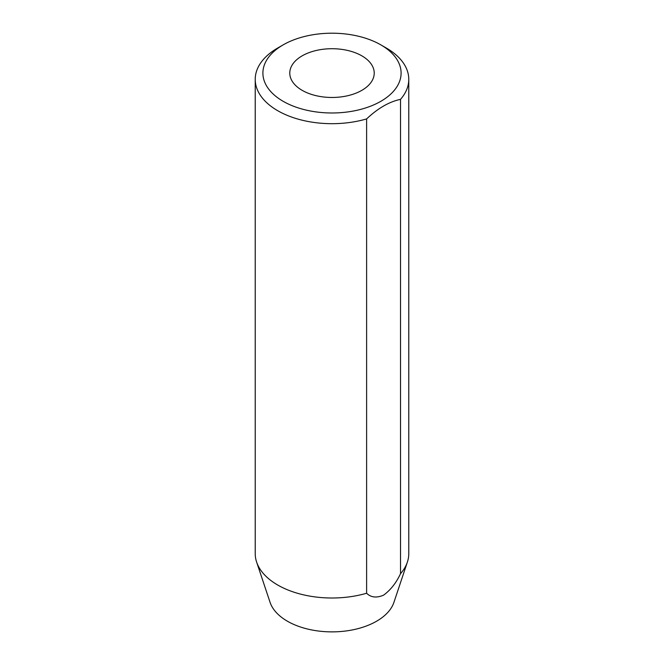 <?xml version="1.0" encoding="UTF-8"?>
<svg xmlns="http://www.w3.org/2000/svg" width="664" height="664" viewBox="0 0 664 664"><rect width="100%" height="100%" fill="white"/><g stroke="black" fill="none" stroke-linecap="round" stroke-linejoin="round"><path stroke-width="1" d="M283.138 101.301A69.097 39.89 0 0 0 380.854 101.301A69.097 39.89 0 0 0 380.862 44.886L386.29 48.015A76.775 44.322 180 0 1 408.775 79.365A76.775 44.322 180 0 1 400.525 99.351C389.195 101.75 377.899 108.273 366.619 118.922A76.775 44.322 180 0 1 277.71 110.705A76.775 44.322 180 0 1 255.225 79.365A76.775 44.322 180 0 1 277.71 48.015L283.138 44.886A69.097 39.89 0 0 0 283.138 101.301M361.855 55.851A42.222 24.377 0 0 0 315.84 50.572A42.222 24.377 0 0 0 289.778 73.09A42.222 24.377 0 0 0 302.145 90.329A42.222 24.377 0 0 0 348.16 95.616A42.222 24.377 0 0 0 374.222 73.09A42.222 24.377 0 0 0 361.855 55.851M255.225 79.365L255.225 553.685A76.775 44.322 0 0 0 256.619 562.076L270.082 602.372A63.055 36.404 0 0 0 287.412 621.213A63.055 36.404 0 0 0 350.476 630.277A63.055 36.404 0 0 0 393.918 602.372L407.381 562.076A76.775 44.322 0 0 0 408.775 553.685L408.775 79.365M256.619 562.076A76.775 44.322 0 0 0 277.71 585.025A76.775 44.322 0 0 0 366.619 593.242C370.902 597.492 376.546 598.131 383.551 595.168C390.556 590.08 396.209 582.909 400.525 573.671A76.775 44.322 0 0 0 407.381 562.076M366.619 593.242L366.619 118.922M400.525 573.671L400.525 99.351M386.29 48.015L380.862 44.886A69.097 39.89 0 0 0 283.138 44.886"/></g></svg>
